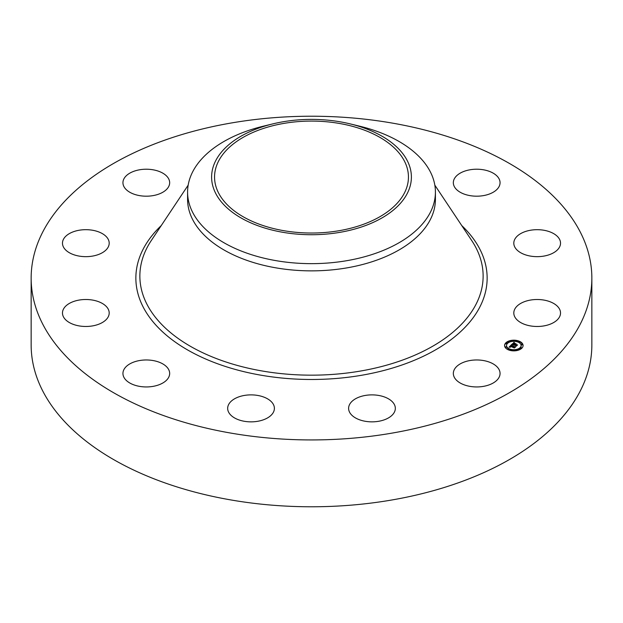 <?xml version="1.0" encoding="UTF-8"?>
<svg xmlns="http://www.w3.org/2000/svg" width="623" height="623" viewBox="0 0 623 623"><rect width="100%" height="100%" fill="white"/><g stroke="black" fill="none" stroke-linecap="round" stroke-linejoin="round"><path stroke-width="0.93" d="M499.116 369.657A23.363 13.488 180 0 1 500.059 373.457A23.363 13.488 180 0 1 480.022 386.805A23.363 13.488 180 0 1 454.284 377.25A23.363 13.488 180 0 1 453.334 373.457A23.363 13.488 180 0 1 473.379 360.102A23.363 13.488 180 0 1 499.116 369.657M591.85 278.076L591.85 344.924A280.35 161.855 180 0 1 390.426 500.23A280.35 161.855 180 0 1 31.15 344.924L31.15 278.076A280.35 161.855 180 0 1 232.574 122.77A280.35 161.855 180 0 1 591.85 278.076A280.35 161.855 180 0 1 390.426 433.39A280.35 161.855 180 0 1 31.15 278.076M350.29 123.915L359.627 126.181A123.915 71.544 180 0 1 435.415 192.11L435.415 199.321A123.915 71.544 180 0 1 346.388 267.968A123.915 71.544 180 0 1 187.585 199.321L187.585 192.11A123.915 71.544 180 0 1 192.6 171.964A123.915 71.544 180 0 1 263.373 126.181L272.71 123.915A99.89 57.666 180 0 1 350.29 123.915A99.89 57.666 180 0 1 407.349 193.294A99.89 57.666 180 0 1 283.379 232.395A99.89 57.666 180 0 1 215.651 160.82A99.89 57.666 180 0 1 272.71 123.915M435.415 192.11A123.915 71.544 180 0 1 430.4 212.248A123.915 71.544 180 0 1 346.388 260.757A123.915 71.544 180 0 1 187.585 192.11M338.795 230.759A96.947 55.969 180 0 1 214.553 177.057A96.947 55.969 180 0 1 284.205 123.346A96.947 55.969 180 0 1 408.447 177.057A96.947 55.969 180 0 1 338.795 230.759M267.937 417.675A23.363 13.488 180 0 1 242.347 420.891A23.363 13.488 180 0 1 227.668 408.369A23.363 13.488 180 0 1 234.131 399.055A23.363 13.488 180 0 1 259.721 395.846A23.363 13.488 180 0 1 274.393 408.369A23.363 13.488 180 0 1 267.937 417.675M152.876 386.4A23.363 13.488 180 0 1 122.941 373.457A23.363 13.488 180 0 1 139.723 360.515A23.363 13.488 180 0 1 169.666 373.457A23.363 13.488 180 0 1 152.876 386.4M470.124 169.76A23.363 13.488 180 0 1 500.059 182.703A23.363 13.488 180 0 1 483.277 195.645A23.363 13.488 180 0 1 453.334 182.703A23.363 13.488 180 0 1 470.124 169.76M80.32 326.094A23.363 13.488 180 0 1 62.471 312.987A23.363 13.488 180 0 1 91.347 299.881A23.363 13.488 180 0 1 109.196 312.987A23.363 13.488 180 0 1 80.32 326.094M542.68 230.066A23.363 13.488 180 0 1 560.529 243.172A23.363 13.488 180 0 1 531.653 256.279A23.363 13.488 180 0 1 513.804 243.172A23.363 13.488 180 0 1 542.68 230.066M69.714 252.93A23.363 13.488 180 0 1 62.471 243.172A23.363 13.488 180 0 1 76.645 230.767A23.363 13.488 180 0 1 101.962 233.407A23.363 13.488 180 0 1 109.196 243.172A23.363 13.488 180 0 1 95.031 255.57A23.363 13.488 180 0 1 69.714 252.93M553.286 303.23A23.363 13.488 180 0 1 560.529 312.987A23.363 13.488 180 0 1 546.355 325.393A23.363 13.488 180 0 1 521.038 322.753A23.363 13.488 180 0 1 513.804 312.987A23.363 13.488 180 0 1 527.969 300.59A23.363 13.488 180 0 1 553.286 303.23M123.884 186.503A23.363 13.488 180 0 1 122.941 182.703A23.363 13.488 180 0 1 142.978 169.355A23.363 13.488 180 0 1 168.716 178.91A23.363 13.488 180 0 1 169.666 182.703A23.363 13.488 180 0 1 149.621 196.058A23.363 13.488 180 0 1 123.884 186.503M394.671 411.546A23.363 13.488 180 0 1 369.19 421.755A23.363 13.488 180 0 1 348.607 408.369A23.363 13.488 180 0 1 349.262 405.184A23.363 13.488 180 0 1 374.742 394.974A23.363 13.488 180 0 1 395.332 408.369A23.363 13.488 180 0 1 394.671 411.546M518.453 340.898A9.252 5.342 180 0 1 523.079 345.524A9.252 5.342 180 0 1 509.201 350.149A9.252 5.342 180 0 1 504.575 345.524A9.252 5.342 180 0 1 518.453 340.898M517.472 341.879A7.289 4.205 180 0 1 521.116 345.524A7.289 4.205 180 0 1 510.182 349.168A7.289 4.205 180 0 1 506.538 345.524A7.289 4.205 180 0 1 517.472 341.879M511.467 344.753L512.199 345.368L510.743 345.827L515.135 347.003L514.209 347.93L510.603 346.349L510.564 347.128L510.338 346.263L509.91 346.816L510.424 347.221L509.046 347.151L511.428 344.721L511.6 345.337M511.818 344.714L512.503 345.298L511.818 344.869M511.717 345.407L511.164 345.781L515.665 346.855L514.489 347.907L515.462 346.933L511.008 345.812L511.717 345.407M513.71 342.44L514.434 343.117L512.581 343.951L514.224 344.503L512.9 343.896L514.1 343.172L513.048 343.873L514.396 344.324L514.434 343.499L515.899 343.989L514.52 344.597L516.997 345.08L516 346.069L515.875 345.594L511.615 344.535L513.913 342.689M514.139 342.448L514.785 343.078L514.139 342.619M516.218 343.896L514.598 343.429L516.218 343.896M514.987 344.519L517.604 344.924L516.288 346.108L517.394 345.002L514.839 344.542L515.4 344.106L514.987 344.589M506.943 342.852L506.102 343.133L506.943 342.852M518.243 341.108L517.402 341.388L518.243 341.108M511.966 340.625L511.125 340.906L511.966 340.625M521.264 347.626L520.423 347.907L521.264 347.626M522.097 344.005L521.256 344.285L522.097 344.005M509.412 349.939L510.253 349.659L509.412 349.939M505.557 347.034L506.398 346.754L505.557 347.034M515.688 350.414L516.529 350.134L515.688 350.414M513.804 345.383L513.819 344.908M514.52 344.597L514.52 345.056L516.459 345.617M512.581 343.951L512.581 344.41L514.224 344.955L514.349 344.379M512.168 344.441L512.581 344.021M513.329 343.281L513.71 342.891M516.28 345.189L516.28 345.648M514.699 344.021L514.699 344.41M514.396 344.324L514.396 344.784M514.224 344.503L514.224 344.955M513.889 342.658L513.889 343.117M513.866 342.627L513.866 343.086M513.835 342.595L513.835 343.055M509.474 347.167L509.941 346.7M510.354 346.271L510.743 345.882M510.743 345.827L510.743 346.287L514.575 347.564M511.428 344.721L511.428 345.181M514.512 347.12L514.512 347.572M517.651 341.116A9.252 5.342 0 0 0 512.145 340.726M511.125 340.867A9.252 5.342 0 0 0 506.242 342.923M506.172 342.977A9.252 5.342 0 0 0 504.583 345.749M523.071 345.749A9.252 5.342 0 0 0 518.523 341.373M509.996 350.383L510.253 349.659A7.289 4.205 0 0 0 515.408 350.087M516.389 349.916A7.289 4.205 0 0 0 521.116 345.975A7.289 4.205 0 0 0 521.101 345.749M506.546 345.749A7.289 4.205 0 0 0 506.538 345.975A7.289 4.205 0 0 0 509.474 349.355M506.265 343.359L506.382 343.873L507.06 343.359M518.172 342.144L518.359 341.614M511.288 341.139L511.265 341.583M520.594 348.14L520.703 348.646L521.412 348.576M521.42 344.511L521.537 345.025L522.206 344.511M505.44 346.988L505.557 347.494L506.234 346.988M515.571 350.36L515.501 350.772M434.831 185.156L471.697 240.509A171.637 99.096 180 0 1 359.821 371.16A171.637 99.096 180 0 1 185.28 343.226A171.637 99.096 180 0 1 151.303 240.509L188.169 185.156M461.744 225.557A175.639 101.401 180 0 1 360.951 375.381A175.639 101.401 180 0 1 172.306 339.917A175.639 101.401 180 0 1 161.256 225.557M513.804 342.557L513.804 343.016M513.78 342.518L513.78 342.977M513.749 342.479L513.749 342.938M521.116 345.975L521.116 345.524M506.538 345.975L506.538 345.524M507.223 343.592L507.223 343.133M506.102 343.592L506.102 343.133M518.523 341.84L518.523 341.388M517.402 341.84L517.402 341.388M512.246 341.365L512.246 340.906M511.125 341.365L511.125 340.906M521.544 348.366L521.544 347.907M520.423 348.366L520.423 347.907M522.378 344.745L522.378 344.285M521.256 344.745L521.256 344.285M505.276 347.213L505.276 346.754M506.398 347.213L506.398 346.754M515.408 350.593L515.408 350.134M516.529 350.593L516.529 350.134"/></g></svg>
